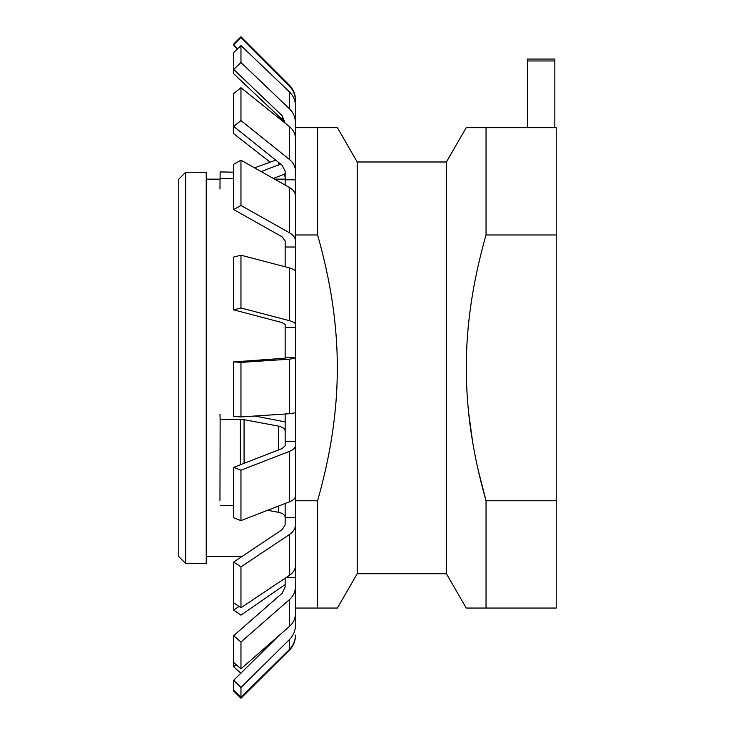 <?xml version="1.0" encoding="UTF-8"?>
<svg xmlns="http://www.w3.org/2000/svg" width="735" height="735" viewBox="0 0 735 735"><rect width="100%" height="100%" fill="white"/><g stroke="black" fill="none" stroke-linecap="round" stroke-linejoin="round"><path stroke-width="1.1" d="M185.643 563.442L178.78 556.579L178.78 179.147L185.643 172.284L206.232 172.284L206.232 563.442L185.643 563.442L185.643 172.284M206.232 556.579L241.852 556.579M206.232 179.147L220.123 179.147M274.624 179.147L285.152 179.147M295.442 122.662C295.36 117.251 293.348 112.611 289.415 108.743L240.961 62.475L240.961 45.579L289.415 91.847C293.348 95.715 295.36 100.355 295.442 105.766L295.442 608.047L337.393 608.047L357.21 573.732L446.421 573.732L466.229 608.047L556.22 608.047L556.22 127.679L486.037 127.679L486.037 234.97L556.22 234.97M486.037 127.679L466.229 127.679L446.421 161.985L357.21 161.985L337.393 127.679L317.584 127.679L317.584 234.97C343.916 327.544 343.906 408.228 317.584 500.755L317.584 608.047M295.442 127.679L317.584 127.679M295.442 234.97L317.584 234.97M485.991 235.145L486.037 234.97C459.706 327.544 459.715 408.228 486.037 500.755L486.037 608.047M446.421 161.985L446.421 573.732M478.862 472.706L486.037 500.755L556.22 500.755M295.442 500.755L317.584 500.755M472.403 440.357L468.553 412.004M357.21 161.985L357.21 573.732M282.139 115.698L233.684 69.43L233.684 73.748L282.139 119.502L282.139 115.698L285.152 123.168M295.442 179.799L285.152 179.799L285.152 171.145L282.139 165.301L233.684 126.411L233.684 93.547L240.961 87.713L289.415 126.595C293.348 129.838 295.36 133.733 295.442 138.281M285.152 179.799L285.152 185.073M295.442 240.951C295.36 237.763 293.348 235.035 289.415 232.747L240.961 205.469L240.961 160.202L233.684 164.291L233.684 209.567L282.139 236.854L285.152 240.951L285.152 266.787M295.442 274.568L295.442 324.512C295.36 323.023 293.348 321.746 289.415 320.69L240.961 307.965L240.961 255.192L233.684 257.103L233.684 309.876L282.139 322.601L285.152 324.512L285.152 358.211L233.684 361.905L240.961 362.392L289.415 359.176L295.442 358.211L295.442 412.767L289.415 413.731L240.961 416.947L240.961 362.392M285.152 414.016L285.152 445.732L282.139 448.552L233.684 467.359L240.961 470.189L289.415 451.382C293.348 449.811 295.36 447.927 295.442 445.732L295.442 496.162C295.36 498.358 293.348 500.241 289.415 501.812L240.961 520.619L240.961 470.189M285.152 503.466L285.152 524.808L282.139 529.678L233.684 562.036L240.961 566.887L289.415 534.538C293.348 531.837 295.36 528.594 295.442 524.808M295.442 613.697L295.442 608.047L295.442 613.697C295.36 618.659 293.348 622.903 289.415 626.45L240.961 668.841L240.961 642.032L233.684 635.665L282.139 593.255L285.152 586.879L285.152 578.225M285.152 431.087C284.877 428.67 282.617 427.017 278.381 426.107L244.066 419.667L220.142 419.529L219.958 414.2M254.843 416.028L285.152 421.908M267.632 510.274L278.381 512.286C282.617 513.186 284.877 514.84 285.152 517.256M219.958 500.379L220.142 419.529M233.684 505.579L220.142 505.708M273.301 178.403L281.9 175.169L273.301 178.403M261.247 171.613L280.577 164.043M285.152 173.598L281.9 175.169M219.958 189.014L220.142 171.926L233.684 172.165M233.684 178.596L220.142 178.348M295.442 624.474L295.442 616.867M240.961 687.455L233.684 680.27L233.684 691.029L240.961 698.25L289.415 650.144C293.348 646.12 295.36 641.297 295.442 635.674L295.442 635.113C295.36 640.709 293.348 645.505 289.415 649.501L240.961 697.35L240.961 687.455L289.415 639.606C293.348 635.61 295.36 630.814 295.442 625.219L295.442 608.047M295.442 445.732L295.442 441.542L285.152 441.542M295.442 358.211L295.442 357.495L285.152 357.495M295.442 324.512L295.442 327.341L285.152 327.341M295.442 101.154L295.442 111.564M295.442 126.383L295.442 116.056M282.139 119.502L284.289 122.469M284.307 174.076L285.152 177.282M237.644 48.749L233.684 44.78L240.961 37.476L240.961 36.75L289.415 85.205C293.348 89.257 295.36 94.108 295.442 99.758M295.442 100.741C295.36 95.054 293.348 90.175 289.415 86.114L240.961 37.476M240.961 45.579L233.684 52.525L233.684 69.43L240.961 62.475M270.122 162.178L233.684 133.678L233.684 126.411L240.961 120.577L289.415 159.458C293.348 162.701 295.36 166.606 295.442 171.145M295.442 195.685C295.36 192.487 293.348 189.759 289.415 187.48L240.961 160.202M295.442 271.739C295.36 270.25 293.348 268.973 289.415 267.908L240.961 255.192M233.684 562.036L233.684 602.865L240.961 607.726L289.415 575.376C293.348 572.666 295.36 569.423 295.442 565.647M295.442 586.879C295.36 591.84 293.348 596.094 289.415 599.631L240.961 642.032M240.961 120.577L240.961 87.713M240.961 607.726L240.961 566.887M233.684 602.865L233.684 610.105L240.961 615.14L285.152 584.555M237.433 48.951L233.684 45.184L233.684 44.026L240.961 36.75M233.684 209.567L240.961 205.469M233.684 309.876L240.961 307.965M240.961 416.947L233.684 416.469L233.684 361.905M240.961 520.619L233.684 517.789L233.684 467.359M240.961 668.841L233.684 662.474L233.684 635.665M233.684 690.165L240.961 697.35M240.961 673.242L233.684 666.764L236.11 664.596M233.684 662.474L233.684 666.764M233.684 680.27L278.565 635.95M233.684 610.105L239.004 606.421M295.442 132.952L294.349 132.952M295.442 247.024L285.152 247.024M295.442 517.615L285.152 517.615M295.442 577.453L286.301 577.453M527.39 60.968L527.39 59.057L554.842 59.057L554.842 60.968L527.39 60.968L527.39 127.679M554.842 60.968L554.842 127.679M278.381 512.286L278.381 506.093M278.381 450.013L278.381 426.107M244.066 463.335L244.066 419.667M240.363 464.768L240.363 419.345M278.381 165.191L278.381 162.288M289.415 86.114L289.415 85.205M289.415 108.743L289.415 91.847M289.415 159.458L289.415 126.595M289.415 232.747L289.415 187.48M289.415 320.69L289.415 267.908M289.415 413.731L289.415 359.176M289.415 501.812L289.415 451.382M289.415 575.376L289.415 534.538M289.415 626.45L289.415 599.631M289.415 649.501L289.415 639.606M254.549 167.846L275.717 160.147"/></g></svg>

